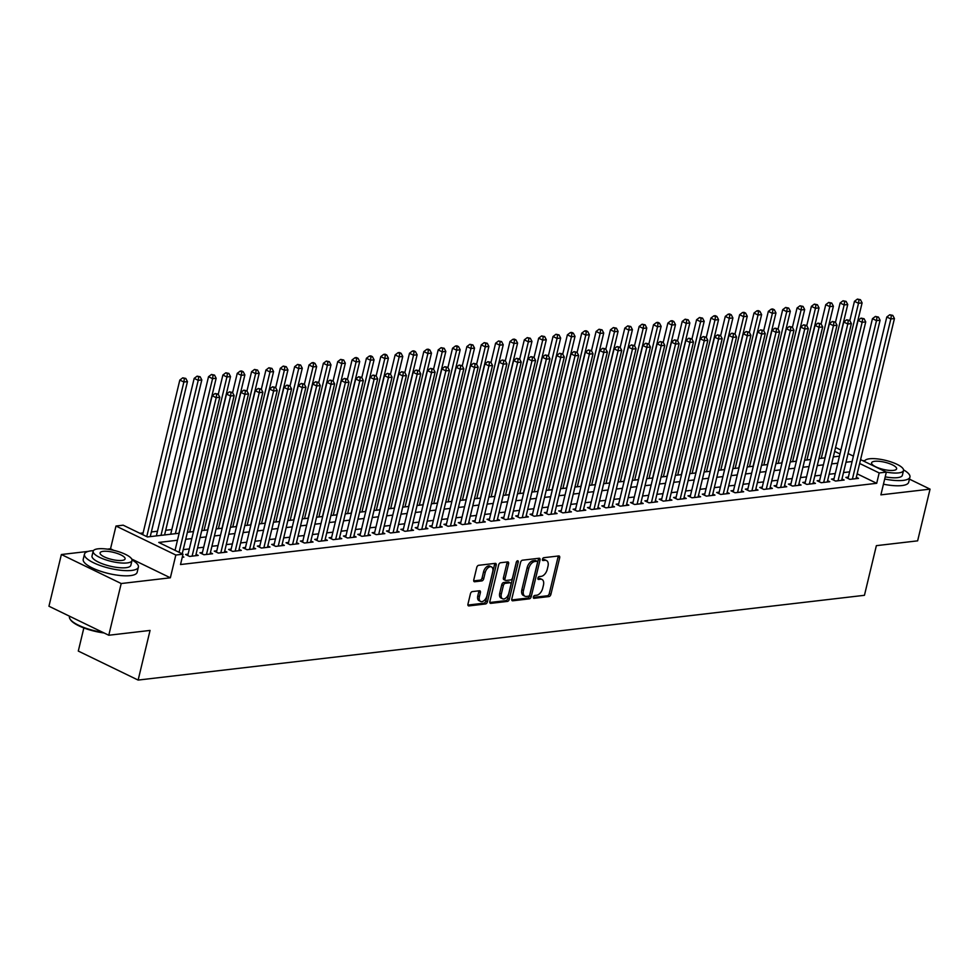<?xml version="1.0" encoding="UTF-8"?>
<svg xmlns="http://www.w3.org/2000/svg" width="979" height="979" viewBox="0 0 979 979"><rect width="100%" height="100%" fill="white"/><g stroke="black" fill="none" stroke-linecap="round" stroke-linejoin="round"><path stroke-width="1.47" d="M533.384 597.006A1.53 0.893 115.9 0 0 533.702 598.267A1.53 0.893 115.9 0 0 534.02 598.316L548.999 596.566A2.178 1.273 115.9 0 0 550.896 594.375L559.67 557.822A2.178 1.273 115.9 0 0 559.205 556.023A2.178 1.273 115.9 0 0 558.74 555.95L543.773 557.7A1.53 0.893 115.9 0 0 542.452 559.242A1.53 0.893 115.9 0 0 542.77 560.502A1.53 0.893 115.9 0 0 543.088 560.551L545.034 560.318A6.963 4.087 115.9 0 1 546.515 560.551A6.963 4.087 115.9 0 1 547.983 566.29L547.249 569.337A6.963 4.087 115.9 0 1 541.179 576.362L539.245 576.582A1.53 0.893 115.9 0 0 537.912 578.124A1.53 0.893 115.9 0 0 538.23 579.384A1.53 0.893 115.9 0 0 538.56 579.433L540.494 579.201A6.963 4.087 115.9 0 1 541.974 579.433A6.963 4.087 115.9 0 1 543.443 585.173L542.709 588.22A6.963 4.087 115.9 0 1 536.639 595.244L534.705 595.465A1.53 0.893 115.9 0 0 533.384 597.006M472.331 591.597A2.178 1.273 115.9 0 0 470.434 593.8L467.974 604.043A2.178 1.273 115.9 0 0 468.427 605.842A2.178 1.273 115.9 0 0 468.892 605.915L485.523 603.97A2.178 1.273 115.9 0 0 487.42 601.779L496.194 565.226A2.178 1.273 115.9 0 0 495.729 563.439A2.178 1.273 115.9 0 0 495.276 563.366L478.645 565.299A2.178 1.273 115.9 0 0 476.749 567.502L473.775 579.886A2.178 1.273 115.9 0 0 474.228 581.685A2.178 1.273 115.9 0 0 474.693 581.746L481.815 580.926A2.178 1.273 115.9 0 0 483.712 578.724L485.18 572.58A5.825 3.414 115.9 0 1 491.495 566.902A5.825 3.414 115.9 0 1 492.718 571.699L486.942 595.77A5.825 3.414 115.9 0 1 480.628 601.449A5.825 3.414 115.9 0 1 479.404 596.639L480.371 592.638A2.178 1.273 115.9 0 0 479.906 590.839A2.178 1.273 115.9 0 0 479.453 590.765L472.331 591.597M108.779 635.249L48.95 606.234L61.371 554.518L121.2 583.533L108.779 635.249L150.056 630.427L138.137 680.075L864.445 595.305L876.364 545.658L917.629 540.849L930.05 489.133L880.892 494.86L886.35 472.111L879.179 472.943L876.694 483.296L180.515 564.54L183 554.2L175.828 555.032L115.987 526.029L123.17 525.185L147.425 536.945L179.145 533.249M121.2 583.533L170.358 577.794L175.828 555.032M511.797 598.94A2.178 1.273 115.9 0 0 512.25 600.727A2.178 1.273 115.9 0 0 512.715 600.8L529.333 598.854A2.178 1.273 115.9 0 0 531.23 596.664L540.004 560.11A2.178 1.273 115.9 0 0 539.551 558.324A2.178 1.273 115.9 0 0 539.086 558.25L522.468 560.196A2.178 1.273 115.9 0 0 520.571 562.387L511.797 598.94M507.428 601.412L490.809 603.358A2.178 1.273 115.9 0 1 490.344 603.284A2.178 1.273 115.9 0 1 489.879 601.485L498.654 564.944A2.178 1.273 115.9 0 1 500.55 562.741L507.673 561.922A2.178 1.273 115.9 0 1 508.138 561.983A2.178 1.273 115.9 0 1 508.59 563.782L505.029 578.601A2.178 1.273 115.9 0 0 505.494 580.4A2.178 1.273 115.9 0 0 505.959 580.474L510.671 579.923A2.178 1.273 115.9 0 0 512.568 577.72L516.276 562.289A1.53 0.893 115.9 0 1 517.928 560.808A1.53 0.893 115.9 0 1 518.246 562.068L509.325 599.221A2.178 1.273 115.9 0 1 507.428 601.412L505.813 600.629L489.83 602.501M930.05 489.133L909.43 479.135M848.365 477.116L845.856 477.409L849.894 479.367L858.51 478.364L856.319 477.299M834.01 478.792L831.501 479.086L835.54 481.044L844.155 480.04L841.964 478.976M819.656 480.469L817.147 480.75L821.185 482.72L829.8 481.717L827.61 480.652M805.301 482.133L802.792 482.427L806.831 484.397L815.446 483.381L813.255 482.329M790.946 483.81L788.438 484.103L792.476 486.061L801.091 485.058L798.901 484.005M776.592 485.486L774.083 485.78L778.121 487.738L786.737 486.734L784.546 485.682M762.237 487.163L759.728 487.456L763.767 489.414L772.382 488.411L770.192 487.346M747.883 488.839L745.374 489.133L749.412 491.091L758.027 490.087L755.837 489.023M733.528 490.516L731.019 490.809L735.058 492.767L743.673 491.764L741.482 490.699M719.173 492.192L716.665 492.486L720.703 494.444L729.318 493.44L727.128 492.376M704.819 493.869L702.31 494.162L706.348 496.12L714.964 495.117L712.773 494.052M690.464 495.545L687.956 495.839L691.994 497.797L700.609 496.794L698.431 495.729M676.11 497.21L673.601 497.503L677.652 499.474L686.255 498.458L684.076 497.405M661.755 498.886L659.246 499.18L663.297 501.138L671.9 500.134L669.722 499.082M647.413 500.563L644.892 500.856L648.942 502.814L657.545 501.811L655.367 500.758M633.058 502.239L630.537 502.533L634.588 504.491L643.191 503.487L641.012 502.435M618.704 503.916L616.183 504.209L620.233 506.167L628.836 505.164L626.658 504.099M604.349 505.592L601.828 505.886L605.879 507.844L614.494 506.841L612.303 505.776M589.994 507.269L587.473 507.563L591.524 509.521L600.139 508.517L597.949 507.452M575.64 508.945L573.119 509.239L577.169 511.197L585.785 510.194L583.594 509.129M561.285 510.622L558.764 510.916L562.815 512.874L571.43 511.87L569.24 510.805M546.931 512.298L544.422 512.58L548.46 514.55L557.075 513.547L554.885 512.482M532.576 513.963L530.067 514.256L534.106 516.227L542.721 515.211L540.53 514.159M518.221 515.639L515.713 515.933L519.751 517.891L528.366 516.888L526.176 515.835M503.867 517.316L501.358 517.61L505.397 519.568L514.012 518.564L511.821 517.512M489.512 518.992L487.004 519.286L491.042 521.244L499.657 520.241L497.467 519.176M475.158 520.669L472.649 520.963L476.687 522.921L485.303 521.917L483.112 520.852M460.803 522.345L458.294 522.639L462.333 524.597L470.948 523.594L468.757 522.529M446.448 524.022L443.94 524.316L447.978 526.274L456.593 525.27L454.403 524.206M432.094 525.699L429.585 525.992L433.624 527.95L442.239 526.947L440.048 525.882M417.739 527.375L415.231 527.669L419.269 529.627L427.884 528.623L425.694 527.559M403.385 529.052L400.876 529.333L404.914 531.303L413.53 530.288L411.339 529.235M389.03 530.716L386.521 531.01L390.56 532.98L399.175 531.964L396.984 530.912M374.676 532.392L372.167 532.686L376.205 534.644L384.82 533.641L382.63 532.588M360.321 534.069L357.812 534.363L361.851 536.321L370.466 535.317L368.288 534.265M345.966 535.746L343.458 536.039L347.496 537.997L356.111 536.994L353.933 535.929M331.612 537.422L329.103 537.716L333.154 539.674L341.757 538.67L339.578 537.606M317.257 539.099L314.748 539.392L318.799 541.35L327.402 540.347L325.224 539.282M302.915 540.775L300.394 541.069L304.445 543.027L313.047 542.023L310.869 540.959M288.56 542.452L286.039 542.745L290.09 544.703L298.693 543.7L296.515 542.635M274.206 544.128L271.685 544.422L275.735 546.38L284.338 545.376L282.16 544.312M259.851 545.792L257.33 546.086L261.381 548.056L269.996 547.041L267.805 545.988M245.496 547.469L242.976 547.763L247.026 549.721L255.641 548.717L253.451 547.665M231.142 549.146L228.621 549.439L232.672 551.397L241.287 550.394L239.096 549.341M216.787 550.822L214.279 551.116L218.317 553.074L226.932 552.07L224.742 551.006M202.433 552.499L199.924 552.792L203.962 554.75L212.578 553.747L210.387 552.682M188.078 554.175L185.569 554.469L189.608 556.427L198.223 555.423L196.033 554.359M876.694 483.296L857.151 473.824M849.625 471.854L843.506 472.576M835.271 473.53L829.152 474.252M820.916 475.207L814.797 475.929M806.561 476.883L800.443 477.593M792.207 478.56L786.088 479.269M777.852 480.236L771.733 480.946M763.498 481.913L757.379 482.623M749.143 483.589L743.024 484.299M734.788 485.266L728.67 485.976M720.434 486.93L714.315 487.652M706.079 488.607L699.961 489.329M691.725 490.283L685.606 491.005M677.382 491.96L671.251 492.682M663.028 493.636L656.897 494.346M648.673 495.313L642.542 496.023M634.319 496.989L628.188 497.699M619.964 498.666L613.833 499.376M605.609 500.342L599.478 501.052M591.255 502.019L585.124 502.729M576.9 503.683L570.781 504.405M562.546 505.36L556.427 506.082M548.191 507.036L542.072 507.758M533.836 508.713L527.718 509.423M519.482 510.389L513.363 511.099M505.127 512.066L499.009 512.776M490.773 513.742L484.654 514.452M476.418 515.419L470.299 516.129M462.064 517.096L455.945 517.805M447.709 518.76L441.59 519.482M433.354 520.436L427.236 521.158M419 522.113L412.881 522.835M404.645 523.789L398.526 524.511M390.291 525.466L384.172 526.176M375.936 527.143L369.817 527.852M361.581 528.819L355.463 529.529M347.227 530.496L341.108 531.205M332.884 532.172L326.753 532.882M318.53 533.849L312.399 534.558M304.175 535.513L298.044 536.235M289.821 537.19L283.69 537.912M275.466 538.866L269.335 539.588M261.112 540.543L254.981 541.265M246.757 542.219L240.638 542.929M232.402 543.896L226.284 544.605M218.048 545.572L211.929 546.282M203.693 547.249L197.574 547.959M189.339 548.925L183.22 549.635M182.473 556.415L183.868 557.1L182.265 557.284M171.827 529.566L165.708 530.275M157.472 531.242L151.353 531.952M143.118 532.919L139.887 533.298M83.851 627.943L78.296 651.072L138.137 680.075M113.735 550.333L110.529 548.778L107.421 549.146M88.343 551.373L61.371 554.518M110.529 548.778L115.987 526.029M177.468 540.249L158.745 542.439L183 554.2M852.109 461.513L845.991 462.235M837.755 463.189L831.636 463.899M823.4 464.866L817.281 465.576M809.046 466.542L802.927 467.252M794.691 468.219L788.572 468.929M780.336 469.896L774.218 470.605M765.982 471.572L759.863 472.282M751.627 473.236L745.509 473.958M737.273 474.913L731.154 475.635M722.918 476.589L716.799 477.311M708.563 478.266L702.445 478.988M694.209 479.943L688.09 480.652M679.854 481.619L673.736 482.329M665.5 483.296L659.381 484.005M651.157 484.972L645.026 485.682M636.803 486.649L630.672 487.358M622.448 488.325L616.317 489.035M608.094 489.989L601.963 490.712M593.739 491.666L587.608 492.388M579.384 493.343L573.253 494.065M565.03 495.019L558.899 495.729M550.675 496.696L544.557 497.405M536.321 498.372L530.202 499.082M521.966 500.049L515.847 500.758M507.611 501.725L501.493 502.435M493.257 503.402L487.138 504.112M478.902 505.066L472.784 505.788M464.548 506.743L458.429 507.465M450.193 508.419L444.074 509.141M435.839 510.096L429.72 510.818M421.484 511.772L415.365 512.482M407.129 513.449L401.011 514.159M392.775 515.125L386.656 515.835M378.42 516.802L372.301 517.512M364.066 518.478L357.947 519.188M349.711 520.155L343.592 520.865M335.356 521.819L329.238 522.541M321.002 523.496L314.883 524.218M306.66 525.172L300.529 525.894M292.305 526.849L286.174 527.571M277.95 528.525L271.819 529.235M263.596 530.202L257.465 530.912M249.241 531.878L243.11 532.588M234.887 533.555L228.756 534.265M220.532 535.232L214.413 535.941M206.177 536.896L200.059 537.618M191.823 538.572L185.704 539.294M879.179 472.943L859.635 463.471M835.576 447.489L840.9 450.071M848.071 453.546L853.394 456.128M860.565 459.604L886.35 472.111M839.97 453.938L834.646 451.356M187.381 532.282L193.499 531.573M201.735 530.606L207.854 529.896M216.09 528.941L222.209 528.219M230.444 527.265L236.563 526.543M244.799 525.588L250.918 524.866M259.154 523.912L265.272 523.19M273.508 522.235L279.627 521.526M287.863 520.559L293.981 519.849M302.217 518.882L308.336 518.172M316.572 517.206L322.691 516.496M330.926 515.529L337.045 514.819M345.281 513.853L351.4 513.143M359.636 512.188L365.754 511.466M373.978 510.512L380.109 509.79M388.333 508.835L394.464 508.113M402.687 507.159L408.818 506.437M417.042 505.482L423.173 504.772M431.396 503.806L437.527 503.096M445.751 502.129L451.882 501.419M460.106 500.453L466.224 499.743M474.46 498.776L480.579 498.066M488.815 497.099L494.933 496.39M503.169 495.435L509.288 494.713M517.524 493.759L523.643 493.037M531.878 492.082L537.997 491.36M546.233 490.406L552.352 489.696M560.588 488.729L566.706 488.019M574.942 487.052L581.061 486.343M589.297 485.376L595.416 484.666M603.651 483.699L609.77 482.99M618.006 482.023L624.125 481.313M632.361 480.359L638.479 479.637M646.715 478.682L652.834 477.96M661.07 477.006L667.188 476.283M675.424 475.329L681.543 474.607M689.779 473.652L695.898 472.943M704.121 471.976L710.252 471.266M718.476 470.299L724.607 469.59M732.83 468.623L738.961 467.913M747.185 466.946L753.316 466.237M761.54 465.27L767.671 464.56M775.894 463.605L782.025 462.883M790.249 461.929L796.38 461.207M804.603 460.252L810.722 459.53M818.958 458.576L825.077 457.854M833.313 456.899L839.431 456.19M170.358 577.794L131.724 559.058M541.974 579.433L540.359 578.65A6.963 4.087 115.9 0 0 538.878 578.418L540.494 579.201M537.85 578.54L538.878 578.418M546.515 560.551L544.887 559.768A6.963 4.087 115.9 0 0 543.406 559.535L545.034 560.318M542.39 559.658L543.406 559.535M533.322 597.423L547.371 595.783A2.178 1.273 115.9 0 0 549.268 593.592L558.042 557.039A2.178 1.273 115.9 0 0 558.103 556.035M511.736 599.943L527.718 598.071A2.178 1.273 115.9 0 0 529.615 595.881L538.389 559.327A2.178 1.273 115.9 0 0 538.45 558.324M528.476 596.199A1.53 0.893 115.9 0 0 529.798 594.657L537.495 562.582A1.53 0.893 115.9 0 0 537.177 561.322A1.53 0.893 115.9 0 0 536.859 561.273L534.815 561.518A6.963 4.087 115.9 0 0 528.746 568.53L523.484 590.459A6.963 4.087 115.9 0 0 524.952 596.211A6.963 4.087 115.9 0 0 526.433 596.431L528.476 596.199M535.807 560.759A1.53 0.893 115.9 0 0 535.562 560.539A1.53 0.893 115.9 0 0 535.244 560.49L536.859 561.273M524.952 596.211L523.337 595.428A6.963 4.087 115.9 0 1 521.868 589.676L527.13 567.747A6.963 4.087 115.9 0 1 533.2 560.722L535.244 560.49M505.494 580.4L503.879 579.617A2.178 1.273 115.9 0 1 503.414 577.818L506.975 562.998A2.178 1.273 115.9 0 0 507.024 561.995M516.545 561.616L507.709 598.438L509.325 599.221M501.334 593.984A5.825 3.414 115.9 0 0 502.57 598.793A5.825 3.414 115.9 0 0 508.872 593.103L510.916 584.634A2.178 1.273 115.9 0 0 510.451 582.835A2.178 1.273 115.9 0 0 509.986 582.762L505.274 583.313A2.178 1.273 115.9 0 0 503.377 585.503L501.334 593.984L499.718 593.201A5.825 3.414 115.9 0 0 500.954 598.01L502.57 598.793M509.178 582.37A2.178 1.273 115.9 0 0 508.835 582.052A2.178 1.273 115.9 0 0 508.37 581.979L509.986 582.762M499.718 593.201L501.762 584.72A2.178 1.273 115.9 0 1 503.659 582.529L508.37 581.979M505.813 600.629A2.178 1.273 115.9 0 0 507.709 598.438M480.628 601.449L479.012 600.665A5.825 3.414 115.9 0 1 477.789 595.856L478.755 591.854A2.178 1.273 115.9 0 0 478.804 590.839M491.495 566.902L489.879 566.119A5.825 3.414 115.9 0 0 483.565 571.797L485.18 572.58M473.726 580.89L480.199 580.131A2.178 1.273 115.9 0 0 482.096 577.94L483.565 571.797M467.925 605.059L483.907 603.186A2.178 1.273 115.9 0 0 485.804 600.996L494.579 564.442A2.178 1.273 115.9 0 0 494.628 563.439M824.881 457.878L862.095 302.866L858.51 303.282L854.459 301.324L849.833 320.61M859.011 299.88L860.443 299.709L857.396 299.097L859.011 299.88L858.51 303.282L821.283 458.307M860.443 299.709L862.095 302.866M854.459 301.324L857.396 299.097M852.403 479.074L890.841 318.958L894.439 318.542L856.001 478.658M848.034 478.462L886.803 317L890.841 318.958L891.355 315.556L892.787 315.385L889.74 314.773L891.355 315.556M889.74 314.773L886.803 317M894.439 318.542L892.787 315.385M884.686 479.025A27.73 7.869 13.5 0 0 903.176 480.395A27.73 7.869 13.5 0 0 909.932 477.067A27.73 7.869 13.5 0 0 903.556 469.883M864.934 460.619A27.73 7.869 13.5 0 0 862.964 460.766M883.45 484.201A27.73 7.869 13.5 0 0 901.94 485.572A27.73 7.869 13.5 0 0 908.683 482.243L909.932 477.067M886.325 472.098A19.972 5.666 13.5 0 0 898.661 472.894A19.972 5.666 13.5 0 0 903.519 470.495L902.381 475.256A19.972 5.666 -166.5 0 1 897.523 477.654A19.972 5.666 -166.5 0 1 885.212 476.859M903.519 470.495A19.972 5.666 13.5 0 0 891.624 462.125A19.972 5.666 13.5 0 0 869.548 458.784A19.972 5.666 13.5 0 0 864.69 461.17A19.972 5.666 13.5 0 0 864.641 461.586M874.724 461.293A12.862 3.647 13.5 0 0 871.591 462.834A12.862 3.647 13.5 0 0 879.252 468.231A12.862 3.647 13.5 0 0 893.484 470.385A12.862 3.647 13.5 0 0 896.617 468.843A12.862 3.647 13.5 0 0 888.956 463.446A12.862 3.647 13.5 0 0 874.724 461.293M93.409 550.663A27.73 7.869 13.5 0 0 91.218 550.834A27.73 7.869 13.5 0 0 84.463 554.163A27.73 7.869 13.5 0 0 100.984 565.789A27.73 7.869 13.5 0 0 131.651 570.439A27.73 7.869 13.5 0 0 138.394 567.11A27.73 7.869 13.5 0 0 132.018 559.939M84.463 554.163L83.227 559.339A27.73 7.869 13.5 0 0 99.736 570.965A27.73 7.869 13.5 0 0 130.403 575.615A27.73 7.869 13.5 0 0 137.158 572.287L138.394 567.11M131.994 560.539L130.843 565.299A19.972 5.666 -166.5 0 1 125.985 567.698A19.972 5.666 -166.5 0 1 103.909 564.345A19.972 5.666 -166.5 0 1 92.014 555.974L93.164 551.226A19.972 5.666 13.5 0 0 105.047 559.584A19.972 5.666 13.5 0 0 127.123 562.937A19.972 5.666 13.5 0 0 131.994 560.539A19.972 5.666 13.5 0 0 120.099 552.18A19.972 5.666 13.5 0 0 98.022 548.827A19.972 5.666 13.5 0 0 93.164 551.226M103.199 551.336A12.862 3.647 13.5 0 0 100.066 552.878A12.862 3.647 13.5 0 0 107.727 558.275A12.862 3.647 13.5 0 0 121.959 560.429A12.862 3.647 13.5 0 0 125.092 558.887A12.862 3.647 13.5 0 0 117.419 553.49A12.862 3.647 13.5 0 0 103.199 551.336M69.57 616.232L69.472 616.635A27.73 7.869 13.5 0 0 70.133 619.193A27.73 7.869 13.5 0 0 102.844 632.361M104.104 632.972A27.069 7.673 -166.5 0 1 70.61 619.903L70.133 619.193M810.526 459.555L847.741 304.53L844.155 304.958L840.104 302.988L835.479 322.287M844.657 301.556L846.101 301.385L843.041 300.773L844.657 301.556L844.155 304.958L806.929 459.983M846.101 301.385L847.741 304.53M840.104 302.988L843.041 300.773M796.172 461.231L833.386 306.207L829.8 306.635L825.75 304.665L821.124 323.963M830.302 303.221L831.746 303.062L828.687 302.438L830.302 303.221L829.8 306.635L792.574 461.647M831.746 303.062L833.386 306.207M825.75 304.665L828.687 302.438M781.817 462.908L819.031 307.883L815.446 308.299L811.395 306.341L806.769 325.64M815.948 304.897L817.392 304.738L814.332 304.114L815.948 304.897L815.446 308.299L778.219 463.324M817.392 304.738L819.031 307.883M811.395 306.341L814.332 304.114M767.463 464.584L804.677 309.56L801.091 309.976L797.041 308.018L792.415 327.316M801.593 306.574L803.037 306.415L799.978 305.791L801.593 306.574L801.091 309.976L763.865 465.001M803.037 306.415L804.677 309.56M797.041 308.018L799.978 305.791M838.048 480.75L876.486 320.635L880.084 320.219L841.646 480.334M833.68 480.138L872.448 318.677L876.486 320.635L877 317.233L878.432 317.061L875.385 316.45L877 317.233M875.385 316.45L872.448 318.677M880.084 320.219L878.432 317.061M823.694 482.427L862.132 322.311L865.73 321.895L827.292 481.998M819.325 481.815L858.093 320.353L862.132 322.311L862.646 318.909L864.078 318.738L861.03 318.126L862.646 318.909M861.03 318.126L858.093 320.353M865.73 321.895L864.078 318.738M809.339 484.103L847.79 323.988L851.375 323.572L812.937 483.675M804.971 483.491L843.739 322.03L847.79 323.988L848.291 320.586L849.723 320.414L846.676 319.803L848.291 320.586M846.676 319.803L843.739 322.03M851.375 323.572L849.723 320.414M794.985 485.768L833.435 325.664L837.021 325.236L798.583 485.351M790.628 485.168L829.384 323.706L833.435 325.664L833.937 322.262L835.368 322.091L832.321 321.479L833.937 322.262M832.321 321.479L829.384 323.706M837.021 325.236L835.368 322.091M753.108 466.261L790.322 311.236L786.737 311.652L782.686 309.694L778.06 328.981M787.238 308.25L788.682 308.079L785.623 307.467L787.238 308.25L786.737 311.652L749.51 466.677M788.682 308.079L790.322 311.236M782.686 309.694L785.623 307.467M780.63 487.444L819.08 327.341L822.666 326.913L784.228 487.028M776.274 486.844L815.03 325.371L819.08 327.341L819.582 323.939L821.026 323.768L817.967 323.143L819.582 323.939M817.967 323.143L815.03 325.371M822.666 326.913L821.026 323.768M738.753 467.938L775.968 312.913L772.382 313.329L768.331 311.371L763.706 330.657M772.884 309.927L774.328 309.756L772.712 308.972L771.268 309.144L772.884 309.927L772.382 313.329L735.168 468.354M774.328 309.756L775.968 312.913M768.331 311.371L771.268 309.144M766.288 489.121L804.726 329.005L808.311 328.589L769.873 488.705M761.919 488.521L800.675 327.047L804.726 329.005L805.227 325.603L806.672 325.444L803.612 324.82L805.227 325.603M803.612 324.82L800.675 327.047M808.311 328.589L806.672 325.444M724.399 469.614L761.613 314.589L758.027 315.005L753.989 313.047L749.351 332.334M758.529 311.603L759.973 311.432L758.358 310.649L756.914 310.82L758.529 311.603L758.027 315.005L720.813 470.03M759.973 311.432L761.613 314.589M753.989 313.047L756.914 310.82M751.933 490.797L790.371 330.682L793.957 330.266L755.519 490.381M747.564 490.198L786.321 328.724L790.371 330.682L790.873 327.28L792.317 327.121L789.258 326.496L790.873 327.28M789.258 326.496L786.321 328.724M793.957 330.266L792.317 327.121M710.044 471.291L747.258 316.266L743.673 316.682L739.634 314.724L734.996 334.01M744.187 313.28L745.619 313.109L744.003 312.325L742.559 312.497L744.187 313.28L743.673 316.682L706.459 471.707M745.619 313.109L747.258 316.266M739.634 314.724L742.559 312.497M737.579 492.474L776.017 332.358L779.602 331.942L741.164 492.058M733.21 491.862L771.966 330.4L776.017 332.358L776.518 328.956L777.962 328.797L774.903 328.173L776.518 328.956M774.903 328.173L771.966 330.4M779.602 331.942L777.962 328.797M695.69 472.967L732.904 317.942L729.318 318.359L725.28 316.401L720.642 335.687M729.832 314.957L731.264 314.785L729.649 314.002L728.205 314.173L729.832 314.957L729.318 318.359L692.104 473.383M731.264 314.785L732.904 317.942M725.28 316.401L728.205 314.173M723.224 494.15L761.662 334.035L765.248 333.619L726.81 493.734M718.855 493.538L757.611 332.077L761.662 334.035L762.164 330.633L763.608 330.461L760.548 329.85L762.164 330.633M760.548 329.85L757.611 332.077M765.248 333.619L763.608 330.461M681.335 474.631L718.549 319.619L714.964 320.035L710.925 318.077L706.287 337.363M715.478 316.633L716.909 316.462L715.294 315.679L713.85 315.85L715.478 316.633L714.964 320.035L677.749 475.06M716.909 316.462L718.549 319.619M710.925 318.077L713.85 315.85M708.869 495.827L747.307 335.711L750.893 335.295L712.455 495.411M704.501 495.215L743.257 333.753L747.307 335.711L747.809 332.309L749.253 332.138L746.194 331.526L747.809 332.309M746.194 331.526L743.257 333.753M750.893 335.295L749.253 332.138M666.98 476.308L704.195 321.283L700.609 321.712L696.571 319.741L691.933 339.04M701.123 318.31L702.555 318.138L699.508 317.514L701.123 318.31L700.609 321.712L663.395 476.736M702.555 318.138L704.195 321.283M696.571 319.741L699.508 317.514M694.515 497.503L732.953 337.388L736.538 336.972L698.1 497.087M690.146 496.891L728.914 335.43L732.953 337.388L733.467 333.986L734.899 333.815L731.839 333.203L733.467 333.986M731.839 333.203L728.914 335.43M736.538 336.972L734.899 333.815M652.626 477.985L689.84 322.96L686.255 323.388L682.216 321.418L677.578 340.716M686.769 319.974L688.2 319.815L685.153 319.191L686.769 319.974L686.255 323.388L649.04 478.401M688.2 319.815L689.84 322.96M682.216 321.418L685.153 319.191M680.16 499.18L718.598 339.064L722.184 338.648L683.746 498.752M675.791 498.568L714.56 337.106L718.598 339.064L719.112 335.662L720.544 335.491L717.485 334.879L719.112 335.662M717.485 334.879L714.56 337.106M722.184 338.648L720.544 335.491M665.806 500.856L704.244 340.741L707.829 340.325L669.391 500.428M661.437 500.245L700.205 338.783L704.244 340.741L704.758 337.339L706.189 337.168L703.13 336.556L704.758 337.339M703.13 336.556L700.205 338.783M707.829 340.325L706.189 337.168M651.451 502.521L689.889 342.417L693.475 341.989L655.037 502.105M647.082 501.921L685.851 340.447L689.889 342.417L690.403 339.015L691.835 338.844L688.775 338.232L690.403 339.015M688.775 338.232L685.851 340.447M693.475 341.989L691.835 338.844M638.271 479.661L675.486 324.636L671.9 325.052L667.862 323.094L663.224 342.393M672.414 321.65L673.846 321.491L672.23 320.708L670.799 320.867L672.414 321.65L671.9 325.052L634.686 480.077M673.846 321.491L675.486 324.636M667.862 323.094L670.799 320.867M623.917 481.338L661.131 326.313L657.545 326.729L653.507 324.771L648.869 344.057M658.059 323.327L659.491 323.168L657.876 322.372L656.444 322.544L658.059 323.327L657.545 326.729L620.331 481.754M659.491 323.168L661.131 326.313M653.507 324.771L656.444 322.544M609.562 483.014L646.776 327.989L643.191 328.406L639.152 326.448L634.514 345.734M643.705 325.004L645.137 324.832L642.089 324.22L643.705 325.004L643.191 328.406L605.977 483.43M645.137 324.832L646.776 327.989M639.152 326.448L642.089 324.22M637.096 504.197L675.534 344.094L679.12 343.666L640.682 503.781M632.728 503.598L671.496 342.124L675.534 344.094L676.048 340.68L677.48 340.521L674.433 339.897L676.048 340.68M674.433 339.897L671.496 342.124M679.12 343.666L677.48 340.521M595.208 484.691L632.422 329.666L628.836 330.082L624.798 328.124L620.16 347.41M629.35 326.68L630.782 326.509L627.735 325.897L629.35 326.68L628.836 330.082L591.622 485.107M630.782 326.509L632.422 329.666M624.798 328.124L627.735 325.897M622.742 505.874L661.18 345.758L664.765 345.342L626.327 505.458M618.373 505.274L657.142 343.8L661.18 345.758L661.694 342.356L663.126 342.197L660.079 341.573L661.694 342.356M660.079 341.573L657.142 343.8M664.765 345.342L663.126 342.197M580.853 486.367L618.079 331.343L614.482 331.759L610.443 329.801L605.805 349.087M614.996 328.357L616.427 328.185L613.38 327.573L614.996 328.357L614.482 331.759L577.267 486.783M616.427 328.185L618.079 331.343M610.443 329.801L613.38 327.573M608.387 507.55L646.825 347.435L650.411 347.019L611.973 507.134M604.019 506.951L642.787 345.477L646.825 347.435L647.339 344.033L648.771 343.874L645.724 343.25L647.339 344.033M645.724 343.25L642.787 345.477M650.411 347.019L648.771 343.874M566.498 488.044L603.725 333.019L600.127 333.435L596.089 331.477L591.463 350.763M600.641 330.033L602.073 329.862L599.026 329.25L600.641 330.033L600.127 333.435L562.913 488.46M602.073 329.862L603.725 333.019M596.089 331.477L599.026 329.25M594.033 509.227L632.471 349.111L636.056 348.695L597.618 508.811M589.664 508.615L628.432 347.153L632.471 349.111L632.985 345.709L634.416 345.538L631.369 344.926L632.985 345.709M631.369 344.926L628.432 347.153M636.056 348.695L634.416 345.538M552.144 489.708L589.37 334.696L585.772 335.112L581.734 333.154L577.108 352.44M586.286 331.71L587.718 331.538L586.103 330.755L584.671 330.926L586.286 331.71L585.772 335.112L548.558 490.136M587.718 331.538L589.37 334.696M581.734 333.154L584.671 330.926M579.678 510.903L618.116 350.788L621.702 350.372L583.264 510.487M575.309 510.292L614.078 348.83L618.116 350.788L618.63 347.386L620.062 347.215L617.015 346.603L618.63 347.386M617.015 346.603L614.078 348.83M621.702 350.372L620.062 347.215M537.789 491.385L575.016 336.36L571.418 336.788L567.379 334.83L562.754 354.117M571.932 333.386L573.364 333.215L571.748 332.432L570.316 332.603L571.932 333.386L571.418 336.788L534.204 491.813M573.364 333.215L575.016 336.36M567.379 334.83L570.316 332.603M565.324 512.58L603.762 352.464L607.359 352.048L568.909 512.164M560.955 511.968L599.723 350.506L603.762 352.464L604.276 349.062L605.707 348.891L602.66 348.279L604.276 349.062M602.66 348.279L599.723 350.506M607.359 352.048L605.707 348.891M523.435 493.061L560.661 338.036L557.063 338.465L553.025 336.495L548.399 355.793M557.577 335.063L559.009 334.891L555.962 334.267L557.577 335.063L557.063 338.465L519.849 493.489M559.009 334.891L560.661 338.036M553.025 336.495L555.962 334.267M550.969 514.256L589.407 354.141L593.005 353.725L554.555 513.828M546.6 513.645L585.369 352.183L589.407 354.141L589.921 350.739L591.353 350.568L588.306 349.956L589.921 350.739M588.306 349.956L585.369 352.183M593.005 353.725L591.353 350.568M509.08 494.738L546.306 339.713L542.709 340.129L538.67 338.171L534.044 357.47M543.223 336.727L544.654 336.568L541.607 335.944L543.223 336.727L542.709 340.129L505.494 495.154M544.654 336.568L546.306 339.713M538.67 338.171L541.607 335.944M536.614 515.933L575.052 355.818L578.65 355.401L540.2 515.505M532.246 515.321L571.014 353.86L575.052 355.818L575.566 352.416L576.998 352.244L573.951 351.632L575.566 352.416M573.951 351.632L571.014 353.86M578.65 355.401L576.998 352.244M494.725 496.414L531.952 341.39L528.366 341.806L524.316 339.848L519.69 359.146M528.868 338.404L530.3 338.244L527.253 337.62L528.868 338.404L528.366 341.806L491.14 496.83M530.3 338.244L531.952 341.39M524.316 339.848L527.253 337.62M480.383 498.091L517.597 343.066L514.012 343.482L509.961 341.524L505.335 360.81M514.513 340.08L515.957 339.921L514.33 339.126L512.898 339.297L514.513 340.08L514.012 343.482L476.785 498.507M515.957 339.921L517.597 343.066M509.961 341.524L512.898 339.297M466.028 499.767L503.243 344.743L499.657 345.159L495.607 343.201L490.981 362.487M500.159 341.757L501.603 341.585L498.544 340.973L500.159 341.757L499.657 345.159L462.431 500.183M501.603 341.585L503.243 344.743M495.607 343.201L498.544 340.973M522.26 517.61L560.698 357.494L564.296 357.066L525.845 517.181M517.891 516.998L556.659 355.536L560.698 357.494L561.212 354.092L562.644 353.921L559.596 353.309L561.212 354.092M559.596 353.309L556.659 355.536M564.296 357.066L562.644 353.921M507.905 519.274L546.343 359.171L549.941 358.742L511.503 518.858M503.536 518.674L542.305 357.2L546.343 359.171L546.857 355.769L548.289 355.597L545.242 354.973L546.857 355.769M545.242 354.973L542.305 357.2M549.941 358.742L548.289 355.597M493.551 520.95L531.989 360.847L535.586 360.419L497.148 520.534M489.182 520.351L527.95 358.877L531.989 360.847L532.503 357.433L533.934 357.274L530.887 356.65L532.503 357.433M530.887 356.65L527.95 358.877M535.586 360.419L533.934 357.274M451.674 501.444L488.888 346.419L485.303 346.835L481.252 344.877L476.626 364.164M485.804 343.433L487.248 343.262L484.189 342.65L485.804 343.433L485.303 346.835L448.076 501.86M487.248 343.262L488.888 346.419M481.252 344.877L484.189 342.65M479.196 522.627L517.646 362.511L521.232 362.095L482.794 522.211M474.827 522.027L513.596 360.553L517.646 362.511L518.148 359.109L519.58 358.95L516.533 358.326L518.148 359.109M516.533 358.326L513.596 360.553M521.232 362.095L519.58 358.95M437.319 503.12L474.534 348.096L470.948 348.512L466.897 346.554L462.272 365.84M471.45 345.11L472.894 344.938L469.834 344.327L471.45 345.11L470.948 348.512L433.721 503.536M472.894 344.938L474.534 348.096M466.897 346.554L469.834 344.327M464.841 524.303L503.292 364.188L506.877 363.772L468.439 523.887M460.485 523.704L499.241 362.23L503.292 364.188L503.793 360.786L505.225 360.627L502.178 360.003L503.793 360.786M502.178 360.003L499.241 362.23M506.877 363.772L505.225 360.627M422.965 504.797L460.179 349.772L456.593 350.188L452.543 348.23L447.917 367.517M457.095 346.786L458.539 346.615L456.924 345.832L455.48 346.003L457.095 346.786L456.593 350.188L419.367 505.213M458.539 346.615L460.179 349.772M452.543 348.23L455.48 346.003M450.487 525.98L488.937 365.865L492.523 365.448L454.085 525.564M446.13 525.368L484.886 363.907L488.937 365.865L489.439 362.463L490.883 362.291L487.823 361.679L489.439 362.463M487.823 361.679L484.886 363.907M492.523 365.448L490.883 362.291M408.61 506.461L445.824 351.449L442.239 351.865L438.188 349.907L433.562 369.193M442.741 348.463L444.185 348.291L441.125 347.68L442.741 348.463L442.239 351.865L405.012 506.889M444.185 348.291L445.824 351.449M438.188 349.907L441.125 347.68M436.144 527.657L474.582 367.541L478.168 367.125L439.73 527.24M431.776 527.045L470.532 365.583L474.582 367.541L475.084 364.139L476.528 363.968L473.469 363.356L475.084 364.139M473.469 363.356L470.532 365.583M478.168 367.125L476.528 363.968M394.256 508.138L431.47 353.113L427.884 353.541L423.834 351.571L419.208 370.87M428.386 350.139L429.83 349.968L428.215 349.185L426.771 349.356L428.386 350.139L427.884 353.541L390.67 508.566M429.83 349.968L431.47 353.113M423.834 351.571L426.771 349.356M379.901 509.814L417.115 354.79L413.53 355.218L409.491 353.248L404.853 372.546M414.044 351.804L415.475 351.645L413.86 350.861L412.416 351.02L414.044 351.804L413.53 355.218L376.315 510.23M415.475 351.645L417.115 354.79M409.491 353.248L412.416 351.02M365.546 511.491L402.761 356.466L399.175 356.882L395.137 354.924L390.499 374.223M399.689 353.48L401.121 353.321L399.505 352.538L398.061 352.697L399.689 353.48L399.175 356.882L361.961 511.907M401.121 353.321L402.761 356.466M395.137 354.924L398.061 352.697M421.79 529.333L460.228 369.218L463.813 368.802L425.375 528.917M417.421 528.721L456.177 367.26L460.228 369.218L460.73 365.816L462.174 365.644L459.114 365.032L460.73 365.816M459.114 365.032L456.177 367.26M463.813 368.802L462.174 365.644M407.435 531.01L445.873 370.894L449.459 370.478L411.021 530.581M403.067 530.398L441.823 368.936L445.873 370.894L446.375 367.492L447.819 367.321L444.76 366.709L446.375 367.492M444.76 366.709L441.823 368.936M449.459 370.478L447.819 367.321M393.081 532.686L431.519 372.571L435.104 372.155L396.666 532.258M388.712 532.074L427.468 370.613L431.519 372.571L432.02 369.169L433.464 368.997L430.405 368.385L432.02 369.169M430.405 368.385L427.468 370.613M435.104 372.155L433.464 368.997M351.192 513.167L388.406 358.143L384.82 358.559L380.782 356.601L376.144 375.899M385.334 355.157L386.766 354.998L385.151 354.214L383.707 354.374L385.334 355.157L384.82 358.559L347.606 513.583M386.766 354.998L388.406 358.143M380.782 356.601L383.707 354.374M378.726 534.35L417.164 374.247L420.75 373.819L382.312 533.934M374.357 533.751L413.114 372.289L417.164 374.247L417.666 370.845L419.11 370.674L416.051 370.062L417.666 370.845M416.051 370.062L413.114 372.289M420.75 373.819L419.11 370.674M336.837 514.844L374.051 359.819L370.466 360.235L366.427 358.277L361.789 377.564M370.98 356.833L372.412 356.662L370.796 355.879L369.352 356.05L370.98 356.833L370.466 360.235L333.252 515.26M372.412 356.662L374.051 359.819M366.427 358.277L369.352 356.05M364.372 536.027L402.81 375.924L406.395 375.495L367.957 535.611M360.003 535.427L398.771 373.954L402.81 375.924L403.311 372.522L404.755 372.35L401.696 371.726L403.311 372.522M401.696 371.726L398.771 373.954M406.395 375.495L404.755 372.35M322.483 516.52L359.697 361.496L356.111 361.912L352.073 359.954L347.435 379.24M356.625 358.51L358.057 358.338L356.442 357.555L355.01 357.727L356.625 358.51L356.111 361.912L318.897 516.936M358.057 358.338L359.697 361.496M352.073 359.954L355.01 357.727M350.017 537.704L388.455 377.588L392.041 377.172L353.603 537.287M345.648 537.104L384.417 375.63L388.455 377.588L388.969 374.186L390.401 374.027L387.341 373.403L388.969 374.186M387.341 373.403L384.417 375.63M392.041 377.172L390.401 374.027M308.128 518.197L345.342 363.172L341.757 363.588L337.718 361.63L333.08 380.917M342.271 360.186L343.702 360.015L340.655 359.403L342.271 360.186L341.757 363.588L304.542 518.613M343.702 360.015L345.342 363.172M337.718 361.63L340.655 359.403M335.662 539.38L374.1 379.265L377.686 378.849L339.248 538.964M331.294 538.78L370.062 377.307L374.1 379.265L374.614 375.863L376.046 375.703L372.987 375.079L374.614 375.863M372.987 375.079L370.062 377.307M377.686 378.849L376.046 375.703M293.773 519.873L330.988 364.849L327.402 365.265L323.364 363.307L318.726 382.593M327.916 361.863L329.348 361.692L326.301 361.08L327.916 361.863L327.402 365.265L290.188 520.29M329.348 361.692L330.988 364.849M323.364 363.307L326.301 361.08M321.308 541.057L359.746 380.941L363.331 380.525L324.893 540.641M316.939 540.445L355.707 378.983L359.746 380.941L360.26 377.539L361.692 377.38L358.632 376.756L360.26 377.539M358.632 376.756L355.707 378.983M363.331 380.525L361.692 377.38M279.419 521.55L316.633 366.525L313.047 366.941L309.009 364.983L304.371 384.27M313.561 363.539L314.993 363.368L313.378 362.585L311.946 362.756L313.561 363.539L313.047 366.941L275.833 521.966M314.993 363.368L316.633 366.525M309.009 364.983L311.946 362.756M306.953 542.733L345.391 382.618L348.977 382.202L310.539 542.317M302.584 542.121L341.353 380.66L345.391 382.618L345.905 379.216L347.337 379.044L344.29 378.432L345.905 379.216M344.29 378.432L341.353 380.66M348.977 382.202L347.337 379.044M265.064 523.214L302.278 368.19L298.693 368.618L294.655 366.66L290.017 385.946M299.207 365.216L300.639 365.045L297.592 364.433L299.207 365.216L298.693 368.618L261.479 523.643M300.639 365.045L302.278 368.19M294.655 366.66L297.592 364.433M292.599 544.41L331.037 384.294L334.622 383.878L296.184 543.994M288.23 543.798L326.998 382.336L331.037 384.294L331.551 380.892L332.982 380.721L329.935 380.109L331.551 380.892M329.935 380.109L326.998 382.336M334.622 383.878L332.982 380.721M250.71 524.891L287.936 369.866L284.338 370.295L280.3 368.324L275.662 387.623M284.852 366.892L286.284 366.721L283.237 366.097L284.852 366.892L284.338 370.295L247.124 525.319M286.284 366.721L287.936 369.866M280.3 368.324L283.237 366.097M278.244 546.086L316.682 385.971L320.268 385.555L281.83 545.67M273.875 545.474L312.644 384.013L316.682 385.971L317.196 382.569L318.628 382.397L315.581 381.786L317.196 382.569M315.581 381.786L312.644 384.013M320.268 385.555L318.628 382.397M236.355 526.567L273.582 371.543L269.984 371.971L265.945 370.001L261.32 389.299M270.498 368.557L271.929 368.398L268.882 367.774L270.498 368.557L269.984 371.971L232.769 526.983M271.929 368.398L273.582 371.543M265.945 370.001L268.882 367.774M263.889 547.763L302.327 387.647L305.913 387.231L267.475 547.334M259.521 547.151L298.289 385.689L302.327 387.647L302.841 384.245L304.273 384.074L301.226 383.462L302.841 384.245M301.226 383.462L298.289 385.689M305.913 387.231L304.273 384.074M222 528.244L259.227 373.219L255.629 373.635L251.591 371.677L246.965 390.976M256.143 370.233L257.575 370.074L254.528 369.45L256.143 370.233L255.629 373.635L218.415 528.66M257.575 370.074L259.227 373.219M251.591 371.677L254.528 369.45M249.535 549.439L287.973 389.324L291.558 388.908L253.12 549.011M245.166 548.827L283.934 387.366L287.973 389.324L288.487 385.922L289.919 385.75L286.871 385.139L288.487 385.922M286.871 385.139L283.934 387.366M291.558 388.908L289.919 385.75M207.646 529.92L244.872 374.896L241.275 375.312L237.236 373.354L232.61 392.64M241.789 371.91L243.22 371.751L241.605 370.955L240.173 371.127L241.789 371.91L241.275 375.312L204.06 530.337M243.22 371.751L244.872 374.896M237.236 373.354L240.173 371.127M235.18 551.104L273.618 391L277.204 390.572L238.766 550.688M230.811 550.504L269.58 389.03L273.618 391L274.132 387.598L275.564 387.427L272.517 386.815L274.132 387.598M272.517 386.815L269.58 389.03M277.204 390.572L275.564 387.427M193.291 531.597L230.518 376.572L226.92 376.988L222.882 375.03L218.256 394.317M227.434 373.586L228.866 373.415L225.819 372.803L227.434 373.586L226.92 376.988L189.706 532.013M228.866 373.415L230.518 376.572M222.882 375.03L225.819 372.803M220.826 552.78L259.264 392.677L262.861 392.249L224.411 552.364M216.457 552.18L255.225 390.707L259.264 392.677L259.778 389.263L261.209 389.104L258.162 388.479L259.778 389.263M258.162 388.479L255.225 390.707M262.861 392.249L261.209 389.104M178.937 533.274L216.163 378.249L212.565 378.665L208.527 376.707L170.713 534.228M213.079 375.263L214.511 375.092L211.464 374.48L213.079 375.263L212.565 378.665L175.351 533.69M214.511 375.092L216.163 378.249M208.527 376.707L211.464 374.48M206.471 554.457L244.909 394.341L248.507 393.925L210.057 554.041M202.102 553.857L240.871 392.383L244.909 394.341L245.423 390.939L246.855 390.78L243.808 390.156L245.423 390.939M243.808 390.156L240.871 392.383M248.507 393.925L246.855 390.78M164.582 534.95L201.809 379.925L198.223 380.341L194.172 378.383L156.359 535.905M198.725 376.939L200.157 376.768L197.109 376.156L198.725 376.939L198.223 380.341L160.997 535.366M200.157 376.768L201.809 379.925M194.172 378.383L197.109 376.156M192.117 556.133L230.554 396.018L234.152 395.602L195.702 555.717M187.748 555.534L226.516 394.06L230.554 396.018L231.068 392.616L232.5 392.457L229.453 391.833L231.068 392.616M229.453 391.833L226.516 394.06M234.152 395.602L232.5 392.457M150.24 536.627L187.454 381.602L183.868 382.018L179.818 380.06L142.701 534.656M184.37 378.616L185.802 378.445L182.755 377.833L184.37 378.616L183.868 382.018L146.752 536.614M185.802 378.445L187.454 381.602M179.818 380.06L182.755 377.833M179.084 552.303L216.2 397.694L219.798 397.278L182.216 553.82M175.045 550.345L212.162 395.736L216.2 397.694L216.714 394.292L218.146 394.121L215.099 393.509L216.714 394.292M215.099 393.509L212.162 395.736M219.798 397.278L218.146 394.121M558.042 557.039L559.67 557.822M549.268 593.592L550.896 594.375M547.371 595.783L548.999 596.566M538.389 559.327L540.004 560.11M529.615 595.881L531.23 596.664M527.718 598.071L529.333 598.854M511.907 600.408L512.715 600.8M533.2 560.722L534.815 561.518M527.13 567.747L528.746 568.53M521.868 589.676L523.484 590.459M490.002 602.966L490.809 603.358M506.975 562.998L508.59 563.782M503.414 577.818L505.029 578.601M516.741 561.334L518.246 562.068M503.659 582.529L505.274 583.313M501.762 584.72L503.377 585.503M478.755 591.854L480.371 592.638M477.789 595.856L479.404 596.639M482.096 577.94L483.712 578.724M480.199 580.131L481.815 580.926M473.897 581.367L474.693 581.746M494.579 564.442L496.194 565.226M485.804 600.996L487.42 601.779M483.907 603.186L485.523 603.97M468.084 605.524L468.892 605.915M535.562 560.539L537.177 561.322M508.835 582.052L510.451 582.835"/></g></svg>
